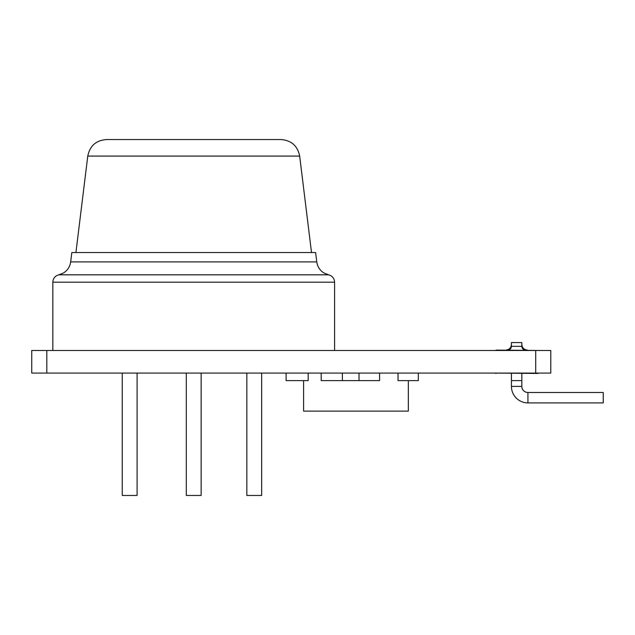 <?xml version="1.0" encoding="UTF-8"?>
<svg xmlns="http://www.w3.org/2000/svg" width="635" height="635" viewBox="0 0 635 635"><rect width="100%" height="100%" fill="white"/><g stroke="black" fill="none" stroke-linecap="round" stroke-linejoin="round"><path stroke-width="0.95" d="M495.149 350.48L496.046 350.48M496.046 350.107L540.075 350.48M521.827 346.337L511.429 346.337L511.429 342.575L521.827 342.575L521.827 346.337C522.033 348.607 523.288 349.861 525.597 350.107M521.827 373.459L521.827 380.611L516.628 380.611L521.827 380.611L521.827 386.405L511.429 386.405A16.502 16.502 0 0 0 527.931 402.907L603.25 402.907L603.25 392.501L527.931 392.501L527.931 402.907M521.827 386.405A6.096 6.096 0 0 0 527.931 392.501M511.429 373.459L511.429 380.611L516.628 380.611L511.429 380.611L511.429 386.405M246.84 373.078L246.84 495.451L261.668 495.451L261.668 373.078M122.261 373.078L122.261 495.451L137.089 495.451L137.089 373.078L137.089 495.451M186.301 373.078L186.301 495.451L201.136 495.451L201.136 373.078M87.765 156.083C89.845 145.883 96.076 140.367 106.458 139.549L280.98 139.549C291.362 140.367 297.593 145.883 299.672 156.083L87.765 156.083L75.922 252.547M70.668 261.914L71.819 252.547L315.619 252.547L316.77 261.914L70.668 261.914C69.969 266.7 67.58 270.391 63.492 272.979L58.817 274.82L328.62 274.82C332.343 275.876 334.335 278.328 334.597 282.194L52.84 282.194L52.84 350.48M46.815 373.078L31.75 373.078L31.75 350.48L46.815 350.48L46.815 373.078L535.718 373.078L535.718 350.48L550.783 350.48L550.783 373.078L535.718 373.078M540.075 373.078L538.004 373.078M538.004 373.459L496.046 373.078M46.815 350.48L535.718 350.48M496.046 373.459L495.149 373.078M408.345 380.611L408.345 411.123L303.601 411.123L303.601 380.611M308.197 373.078L308.197 380.611L286.115 380.611L286.115 373.078M379.579 373.078L379.579 380.611L321.199 380.611L321.199 373.078M342.376 380.611L342.376 373.078M359.029 380.611L359.029 373.078M418.298 373.078L418.298 380.611L398.034 380.611L398.034 373.078M511.429 344.456C511.119 347.853 509.238 349.734 505.778 350.107M521.827 344.456C522.129 347.853 524.018 349.734 527.479 350.107M511.429 346.337C511.223 348.607 509.969 349.861 507.659 350.107M334.597 282.194L334.597 350.48M328.62 274.82L323.945 272.979C319.857 270.391 317.468 266.7 316.77 261.914M58.817 274.82C55.094 275.876 53.102 278.328 52.84 282.194M299.672 156.083L311.515 252.547"/></g></svg>
